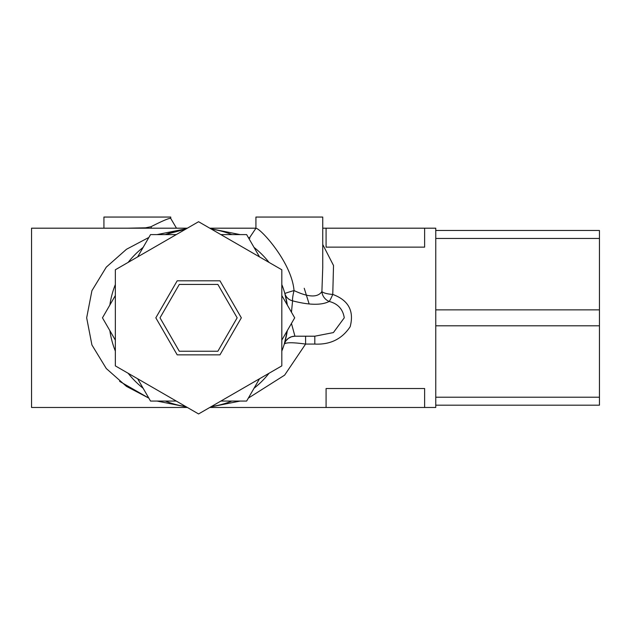 <?xml version="1.0" encoding="UTF-8"?>
<svg xmlns="http://www.w3.org/2000/svg" width="631" height="631" viewBox="0 0 631 631"><rect width="100%" height="100%" fill="white"/><g stroke="black" fill="none" stroke-linecap="round" stroke-linejoin="round"><path stroke-width="0.95" d="M291.451 323.443L294.937 336.205L314.814 336.205L333.397 332.584L344.258 317.827C342.925 309.198 337.908 303.732 329.208 301.444C321.495 305.396 309.285 305.199 292.587 300.845L291.451 312.219M127.281 228.193L145.509 227.83L150.951 226.734C163.09 220.574 169.684 217.813 170.741 218.452L170.741 217.056L103.926 217.056L103.926 228.193M216.031 405.757L212.844 406.325M186.453 406.94L157.04 401.064L186.453 406.94M119.622 381.361L148.821 398.122L126.468 386.377L106.292 368.536L91.921 344.968L86.668 317.827L91.921 290.694L106.292 267.126L126.468 249.284L148.23 237.777M157.04 234.598L186.453 228.722L157.04 234.598M187.368 228.193L31.55 228.193L31.55 407.468L187.368 407.468M322.741 217.056L255.926 217.056L255.926 228.28C260.264 228.099 291.703 262.236 294.03 290.56C308.535 297.414 317.835 297.729 321.905 291.514L322.741 267.686L322.741 217.056M211.385 406.553A89.641 89.641 0 0 0 231.853 401.064M322.741 244.497L333.523 265.517L332.766 294.417C348.493 300.238 354.299 310.996 350.166 326.708C342.01 339.028 330.234 344.818 314.814 344.076L305.585 344.076C293.052 342.325 285.953 342.325 284.289 344.076L287.302 330.636A89.641 89.641 0 0 1 281.812 351.104M281.812 284.557A89.641 89.641 0 0 1 287.302 305.025L284.873 293.573A11.137 0.426 164.3 0 1 294.03 290.56A11.137 1.522 104.1 0 0 292.587 300.845A11.137 10.569 -15.7 0 1 284.873 293.573M256.012 249.008L254.033 247.399A89.641 89.641 0 0 1 269.011 262.378M231.853 234.598A89.641 89.641 0 0 0 211.385 229.108M254.033 388.262A89.641 89.641 0 0 0 269.011 373.284M424.624 228.193L326.077 228.193L326.077 247.139L424.624 247.139L424.624 228.193L435.761 228.193L435.761 407.468L424.624 407.468L424.624 388.522L326.077 388.522L326.077 407.468L209.792 407.468M326.077 228.193L322.741 228.193M255.926 228.193L209.792 228.193M210.707 228.722L240.111 234.598M248.338 237.54L249.9 238.171M305.585 336.205L305.585 344.076L284.62 375.153L248.338 398.122M240.111 401.064L210.707 406.94M309.143 303.984L304.237 288.288M165.306 401.064A89.641 89.641 0 0 0 185.774 406.553L181.089 405.749M109.857 330.636A89.641 89.641 0 0 0 115.347 351.104M128.148 373.284A89.641 89.641 0 0 0 143.127 388.262M143.127 247.399A89.641 89.641 0 0 0 128.148 262.378M115.347 284.557A89.641 89.641 0 0 0 109.857 305.025M185.774 229.108A89.641 89.641 0 0 0 165.306 234.598L185.774 229.108M321.905 291.514A11.137 2.903 -176.5 0 0 332.766 294.417A11.137 1.104 -68.3 0 1 329.208 301.444A11.137 10.482 39.3 0 1 321.905 291.514M155.825 317.827L177.201 354.859L219.959 354.859L241.334 317.827L219.959 280.803L177.201 280.803L155.825 317.827M198.576 413.944L281.812 365.885L281.812 269.776L198.576 221.718L115.347 269.776L115.347 365.885L198.576 413.944M220.882 401.064L246.634 401.064L259.515 378.766M137.645 378.766L150.525 401.064L176.278 401.064M115.347 295.529L102.467 317.827L115.347 340.133M176.278 234.598L150.525 234.598L137.645 256.896M259.515 256.896L246.634 234.598L220.882 234.598M281.812 340.133L294.693 317.827L281.812 295.529M435.761 238.447L599.45 238.447L599.45 230.473L435.761 230.473M599.45 238.447L599.45 309.86L435.761 309.86M599.45 309.86L599.45 325.801L435.761 325.801M599.45 325.801L599.45 397.214L435.761 397.214M599.45 397.214L599.45 405.189L435.761 405.189M160.006 317.827L179.291 351.238L217.869 351.238L237.153 317.827L217.869 284.423L179.291 284.423L160.006 317.827M150.951 226.734A11.137 4.165 -115.3 0 0 151.574 228.193M424.624 407.468L326.077 407.468M314.814 344.076L314.814 336.205M284.368 343.816L285.851 340.898L288.296 338.397L291.514 336.741L294.937 336.205A11.137 11.137 0 0 0 284.289 344.076A11.137 11.137 0 0 1 284.305 344.021A11.137 11.137 0 0 1 284.313 344.013L284.313 344.013A11.137 11.137 0 0 1 284.321 343.982M255.926 228.28L248.953 238.605M170.741 218.452L176.483 228.193"/></g></svg>
